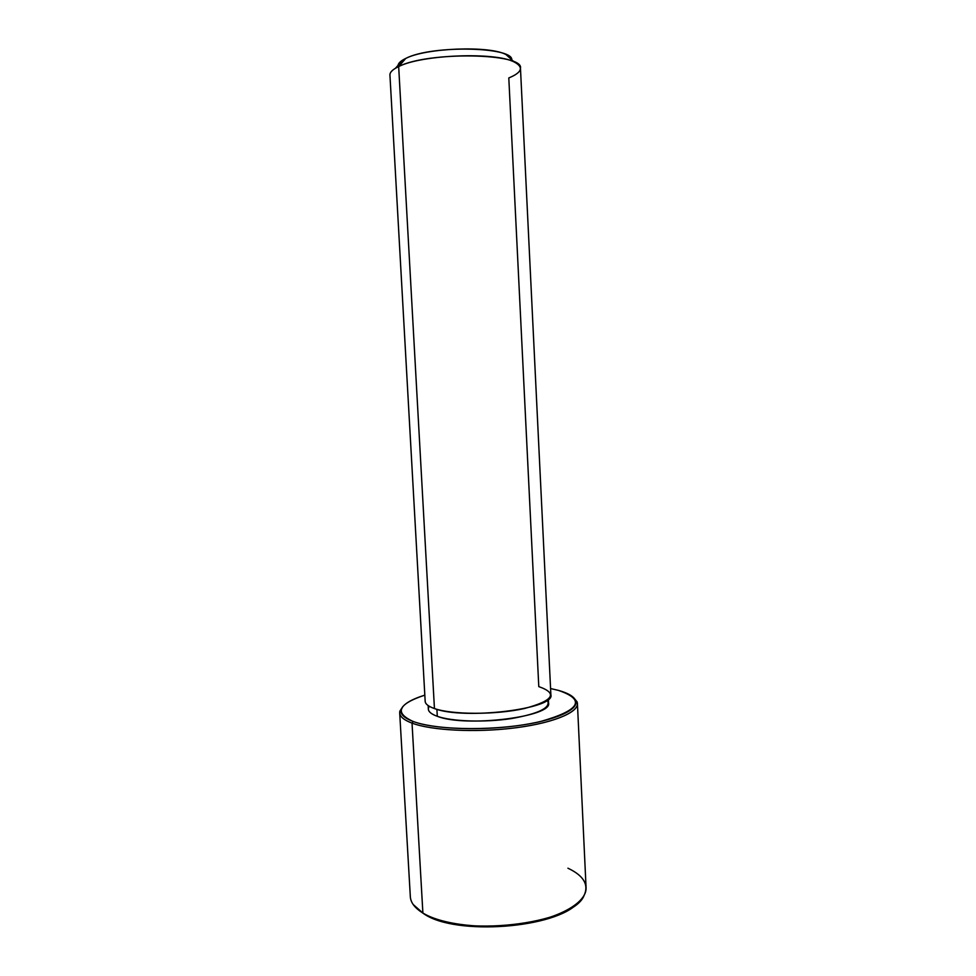 <?xml version="1.0" encoding="UTF-8"?>
<svg xmlns="http://www.w3.org/2000/svg" width="976" height="976" viewBox="0 0 976 976"><rect width="100%" height="100%" fill="white"/><g stroke="black" fill="none" stroke-linecap="round" stroke-linejoin="round"><path stroke-width="1.46" d="M548.353 699.267L548.536 702.891C553.185 716.738 465.576 727.706 437.297 716.311L436.906 709.32L437.297 716.311C431.526 714.237 428.549 711.87 428.354 709.186L428.159 705.575M434.442 708.552C452.12 714.835 495.942 714.908 524.454 708.515C553.404 700.695 558.187 693.399 538.789 686.616L508.801 77.946C522.087 72.456 523.917 67.149 514.279 62.037C495.43 51.789 421.62 54.632 398.672 66.575L434.442 708.552C428.452 706.453 425.353 704.05 425.17 701.329L389.936 75.067C389.802 72.236 392.718 69.394 398.672 66.575C427.83 51.277 524.173 53.046 520.464 68.222L550.879 694.741C555.783 708.857 463.942 720.178 434.442 708.552L398.672 66.575L395.439 68.271L402.905 59.951L405.735 58.438L398.672 66.575L405.735 58.438C425.841 47.885 489.354 45.457 505.995 54.546L511.412 59.451M511.473 60.89C517.609 46.897 432.1 44.493 405.735 58.438C400.965 60.732 398.391 63.05 398.025 65.392L402.905 59.951M413.177 721.471C394.133 712.822 398.013 704.038 424.828 695.132C410.811 699.524 402.917 704.379 401.16 709.698C400.062 714.09 404.076 718.019 413.177 721.471L412.031 723.131C402.795 719.593 398.745 715.591 399.879 711.101L402.795 706.636L399.696 712.87C399.94 716.689 404.052 720.105 412.031 723.131L413.177 721.471C432.929 728.901 478.13 730.987 516.633 725.815C555.234 720.691 579.378 709.625 575.645 700.548C573.925 696.498 568.166 693.094 558.333 690.361C586.186 699.841 580.073 710.284 539.984 721.679C499.932 731.061 437.26 730.768 413.177 721.471M550.586 688.544L558.333 690.361L550.586 688.544M429.318 706.307C426.756 710.077 429.416 713.419 437.297 716.311C451.912 721.532 484.816 722.63 511.412 718.568C539.594 713.541 551.55 707.393 547.28 700.121M577.426 703.55L586.064 887.538C587.027 901.824 561.493 917.501 523.539 923.625C485.645 929.811 442.36 924.955 422.889 913.024L412.031 723.131C431.465 730.463 475.141 732.781 513.571 728.047C552.074 723.362 578.158 712.748 577.426 703.55L573.693 697.681L577.06 701.817C580.915 711.065 556.418 722.362 517.182 727.596C478.045 732.866 432.075 730.719 412.031 723.131L422.889 913.024C414.885 908.095 410.701 902.678 410.335 896.749L399.696 712.87M419.57 910.815L424.17 914.012C455.987 935.984 556.552 928.298 578.353 902.495C556.552 928.298 455.987 935.984 424.17 914.012L419.57 910.815M413.177 904.508L422.889 913.024C458.439 937.753 573.046 924.76 584.051 895.553C589.101 884.781 583.721 875.667 567.934 868.213M505.995 54.546L514.279 62.037M399.879 711.101L401.16 709.698M577.06 701.817L575.645 700.548"/></g></svg>
